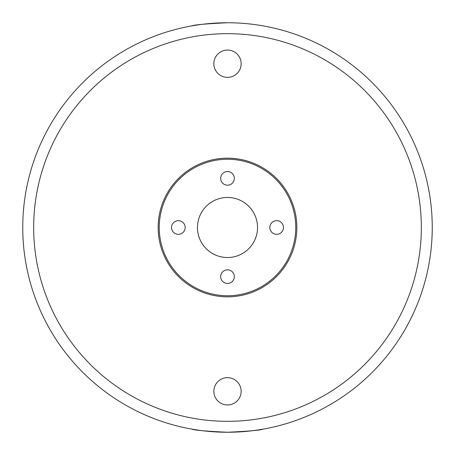 <?xml version="1.0" encoding="UTF-8"?>
<svg xmlns="http://www.w3.org/2000/svg" width="455" height="455" viewBox="0 0 455 455"><rect width="100%" height="100%" fill="white"/><g stroke="black" fill="none" stroke-linecap="round" stroke-linejoin="round"><path stroke-width="0.68" d="M213.85 63.7A13.65 13.65 0 0 0 227.5 77.35A13.65 13.65 0 0 0 241.15 63.7A13.65 13.65 0 0 0 227.5 50.05A13.65 13.65 0 0 0 213.85 63.7M213.85 391.3A13.65 13.65 0 0 0 227.5 404.95A13.65 13.65 0 0 0 241.15 391.3A13.65 13.65 0 0 0 227.5 377.65A13.65 13.65 0 0 0 213.85 391.3M171.535 227.5A6.825 6.825 0 0 0 178.36 234.325A6.825 6.825 0 0 0 185.185 227.5A6.825 6.825 0 0 0 178.36 220.675A6.825 6.825 0 0 0 171.535 227.5M220.675 178.36A6.825 6.825 0 0 0 227.5 185.185A6.825 6.825 0 0 0 234.325 178.36A6.825 6.825 0 0 0 227.5 171.535A6.825 6.825 0 0 0 220.675 178.36M220.675 276.64A6.825 6.825 0 0 0 227.5 283.465A6.825 6.825 0 0 0 234.325 276.64A6.825 6.825 0 0 0 227.5 269.815A6.825 6.825 0 0 0 220.675 276.64M269.815 227.5A6.825 6.825 0 0 0 276.64 234.325A6.825 6.825 0 0 0 283.465 227.5A6.825 6.825 0 0 0 276.64 220.675A6.825 6.825 0 0 0 269.815 227.5M158.158 227.5A69.342 69.342 0 0 0 227.5 296.842A69.342 69.342 0 0 0 296.842 227.5A69.342 69.342 0 0 0 227.5 158.158A69.342 69.342 0 0 0 158.158 227.5M257.53 227.5A30.03 30.03 0 0 1 227.5 257.53A30.03 30.03 0 0 1 197.47 227.5A30.03 30.03 0 0 1 227.5 197.47A30.03 30.03 0 0 1 257.53 227.5M295.75 227.5A68.25 68.25 0 0 0 227.5 159.25A68.25 68.25 0 0 0 159.25 227.5A68.25 68.25 0 0 0 227.5 295.75A68.25 68.25 0 0 0 295.75 227.5M432.25 227.5A204.75 204.75 0 0 0 227.5 22.75A204.75 204.75 0 0 0 22.75 227.5A204.75 204.75 0 0 0 227.5 432.25A204.75 204.75 0 0 0 432.25 227.5L432.233 230.179M432.182 232.732L432.108 235.178M432.022 237.163L432.227 230.355M23.063 238.835L22.887 234.996M22.818 232.732L22.767 230.167M213.531 431.772L210.682 431.556M227.5 432.25C205.956 431.226 194.126 430.191 192.01 429.15C194.075 430.185 205.905 431.221 227.5 432.25C249.061 431.221 260.891 430.191 262.99 429.15C260.897 430.191 249.067 431.221 227.5 432.25M421.33 227.5A193.83 193.83 0 0 0 227.5 33.67A193.83 193.83 0 0 0 33.67 227.5A193.83 193.83 0 0 0 227.5 421.33A193.83 193.83 0 0 0 421.33 227.5M227.5 22.75C205.939 23.779 194.109 24.809 192.01 25.85C194.103 24.809 205.933 23.779 227.5 22.75C205.939 23.779 194.109 24.809 192.01 25.85C194.103 24.809 205.933 23.779 227.5 22.75L228.114 22.75M241.457 23.228L244.318 23.444L241.457 23.228M260.721 25.463L262.99 25.85L260.721 25.463M22.75 227.5L22.767 225.043"/></g></svg>
